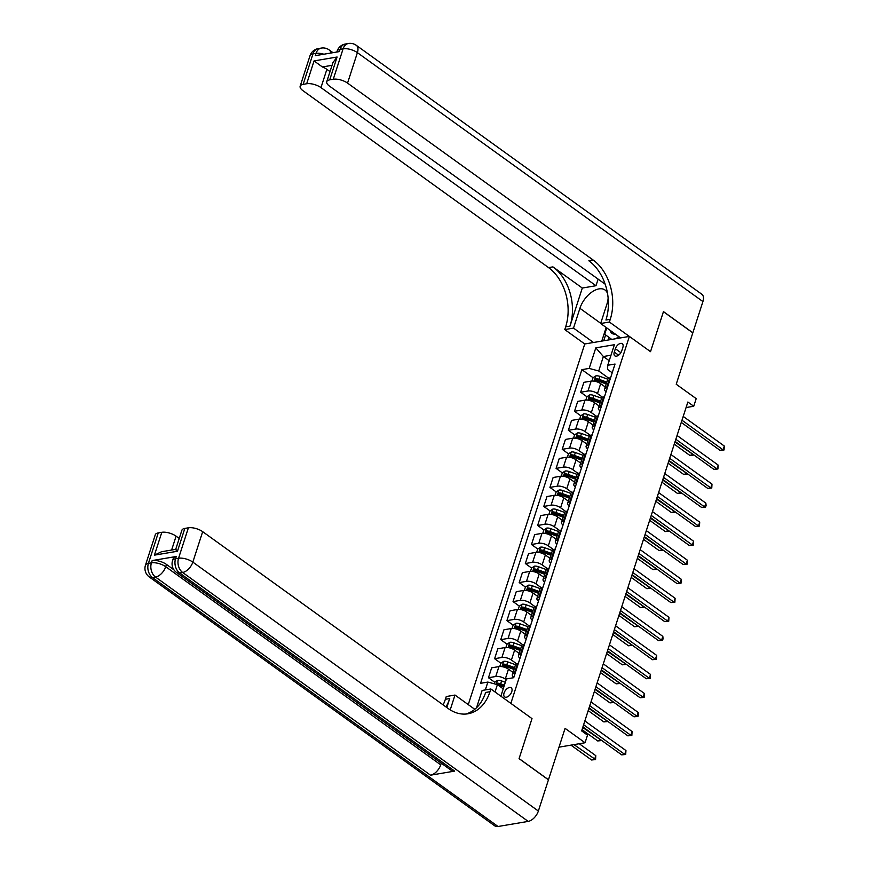 <?xml version="1.0" encoding="UTF-8"?>
<svg xmlns="http://www.w3.org/2000/svg" width="870" height="870" viewBox="0 0 870 870"><rect width="100%" height="100%" fill="white"/><g stroke="black" fill="none" stroke-linecap="round" stroke-linejoin="round"><path stroke-width="1.3" d="M511.767 691.693A5.611 3.165 -54.2 0 0 511.19 687.8A5.611 3.165 -54.2 0 0 504.056 693.009A5.611 3.165 -54.2 0 0 504.633 696.903A5.611 3.165 -54.2 0 0 511.767 691.693M558.997 747.167L585.053 742.752L565.076 728.353L548.47 779.748L519.096 758.575L532.005 718.609L510.853 703.373L629.369 336.418L584.76 343.976L468.277 704.613M702.916 301.564L357.396 52.657A10.527 5.938 -54.2 0 0 356.308 45.338L701.84 294.256A10.527 5.938 125.8 0 1 702.916 301.564L692.835 332.786L663.462 311.612L650.521 351.665L663.429 311.688L692.814 332.862L676.218 384.246L696.196 398.634L693.738 406.257L687.865 402.016L581.639 730.898L587.511 735.139L585.053 742.752M615.362 348.729L614.285 352.078A5.438 3.067 -54.2 0 0 614.84 355.852A5.438 3.067 -54.2 0 0 621.756 350.806L622.844 347.456A5.438 3.067 -54.2 0 0 622.278 343.683A5.438 3.067 -54.2 0 0 615.362 348.729L620.875 352.687M610.979 355.232L603.367 356.526L598.701 370.99L589.175 368.412L581.878 369.652L480.566 683.309L487.863 682.069L497.39 684.646L495.019 691.965M589.175 368.412L595.809 347.859L614.383 344.716L607.738 365.269L607.619 369.478L612.208 372.784M500.859 696.174L506.427 678.926L513.724 677.697L615.036 364.041L607.738 365.269M485.329 689.91L487.863 682.069M620.625 337.897L600.648 323.51L609.391 322.03L650.521 351.665L629.369 336.418M686.071 407.551L693.738 406.257M609.207 360.724L603.367 356.526L595.809 347.859M608.761 378.232L598.701 370.99M605.237 386.965L600.681 383.681A7.014 2.871 -162.1 0 0 591.154 381.103L583.868 382.343L580.671 392.239L586.935 396.763M602.616 397.264L597.483 393.577A7.014 2.871 -162.1 0 0 587.957 391L580.671 392.239M599.093 405.996L594.536 402.712A7.014 2.871 -162.1 0 0 585.01 400.146L577.713 401.374L574.515 411.271L580.79 415.795M596.461 416.295L591.339 412.608A7.014 2.871 -162.1 0 0 581.812 410.042L574.515 411.271M592.948 425.028L588.392 421.743A7.014 2.871 -162.1 0 0 578.865 419.177L571.568 420.406L568.371 430.302L574.646 434.826M590.317 435.337L585.195 431.64A7.014 2.871 -162.1 0 0 575.668 429.073L568.371 430.302M586.804 444.059L582.237 440.775A7.014 2.871 -162.1 0 0 572.721 438.208L565.424 439.437L562.227 449.333L568.501 453.857M584.172 454.368L579.039 450.671A7.014 2.871 -162.1 0 0 569.524 448.104L562.227 449.333M580.649 463.09L576.092 459.806A7.014 2.871 -162.1 0 0 566.566 457.239L559.269 458.479L556.082 468.375L562.346 472.888M578.017 473.4L572.895 469.702A7.014 2.871 -162.1 0 0 563.368 467.136L556.082 468.375M574.504 482.121L569.948 478.837A7.014 2.871 -162.1 0 0 560.421 476.271L553.124 477.51L549.927 487.407L556.202 491.92M571.873 492.431L566.751 488.733A7.014 2.871 -162.1 0 0 557.224 486.167L549.927 487.407M568.36 501.153L563.793 497.868A7.014 2.871 -162.1 0 0 554.277 495.302L546.98 496.542L543.783 506.438L550.058 510.951M565.728 511.462L560.606 507.775A7.014 2.871 -162.1 0 0 551.08 505.198L543.783 506.438M562.205 520.195L557.648 516.91A7.014 2.871 -162.1 0 0 548.122 514.333L540.835 515.573L537.638 525.469L543.913 529.993M559.584 530.493L554.451 526.807A7.014 2.871 -162.1 0 0 544.924 524.229L537.638 525.469M556.06 539.226L551.504 535.942A7.014 2.871 -162.1 0 0 541.977 533.364L534.68 534.604L531.483 544.5L537.758 549.024M553.429 549.525L548.307 545.838A7.014 2.871 -162.1 0 0 538.78 543.261L531.483 544.5M549.916 558.257L545.36 554.973A7.014 2.871 -162.1 0 0 535.833 552.406L528.536 553.635L525.339 563.532L531.613 568.056M547.284 568.556L542.162 564.869A7.014 2.871 -162.1 0 0 532.636 562.303L525.339 563.532M543.772 577.288L539.204 574.004A7.014 2.871 -162.1 0 0 529.689 571.438L522.391 572.667L519.194 582.563L525.469 587.087M541.14 587.598L536.007 583.9A7.014 2.871 -162.1 0 0 526.491 581.334L519.194 582.563M537.616 596.32L533.06 593.035A7.014 2.871 -162.1 0 0 523.533 590.469L516.247 591.698L513.05 601.594L519.314 606.118M534.996 606.629L529.863 602.932A7.014 2.871 -162.1 0 0 520.336 600.365L513.05 601.594M531.472 615.351L526.915 612.067A7.014 2.871 -162.1 0 0 517.389 609.5L510.092 610.74L506.895 620.636L513.169 625.149M528.84 625.66L523.718 621.963A7.014 2.871 -162.1 0 0 514.192 619.396L506.895 620.636M525.328 634.382L520.771 631.098A7.014 2.871 -162.1 0 0 511.245 628.531L503.947 629.771L500.75 639.668L507.025 644.181M522.696 644.692L517.574 640.994A7.014 2.871 -162.1 0 0 508.047 638.428L500.75 639.668M519.183 653.413L514.616 650.129A7.014 2.871 -162.1 0 0 505.1 647.563L497.803 648.803L494.606 658.699L500.881 663.212M516.552 663.723L511.419 660.036A7.014 2.871 -162.1 0 0 501.903 657.459L494.606 658.699M513.028 672.456L508.471 669.171A7.014 2.871 -162.1 0 0 498.945 666.594L491.648 667.834L488.462 677.73L494.725 682.254M506.177 679.72L505.274 679.068A7.014 2.871 -162.1 0 0 495.748 676.49L488.462 677.73M503.23 688.855L497.39 684.646M610.588 377.819L609.729 377.961A7.014 2.871 -162.1 0 0 607.749 379.189L599.952 376.405L599.017 379.298A4.644 1.903 -162.1 0 0 596.048 378.678L595.461 380.505A4.644 1.903 17.9 0 1 598.429 381.125L606.216 383.953M581.878 369.652L593.09 377.732M596.657 380.299L597.342 380.788M498.303 684.82L498.988 685.31M504.448 665.789L505.133 666.279M510.592 646.758L511.277 647.247M516.747 627.727L517.422 628.216M522.892 608.695L523.577 609.185M529.036 589.664L529.721 590.154M535.18 570.622L535.866 571.122M541.336 551.591L542.021 552.091M547.48 532.56L548.165 533.049M553.624 513.528L554.31 514.018M559.78 494.497L560.454 494.986M565.924 475.466L566.609 475.955M572.068 456.435L572.754 456.924M578.213 437.403L578.898 437.893M584.368 418.361L585.053 418.861M590.512 399.33L591.198 399.83M607.39 387.715L606.531 387.857A7.014 2.871 -162.1 0 0 604.552 389.086A7.014 2.871 -162.1 0 0 606.064 391.804M604.432 396.851L603.584 396.992A7.014 2.871 -162.1 0 0 601.605 398.221L593.808 395.437L592.872 398.329A4.644 1.903 -162.1 0 0 589.904 397.71L589.305 399.537A4.644 1.903 17.9 0 1 592.274 400.156L600.072 402.984M601.235 406.747L600.387 406.888A7.014 2.871 -162.1 0 0 598.408 408.128A7.014 2.871 -162.1 0 0 599.919 410.836M598.288 415.882L597.429 416.023A7.014 2.871 -162.1 0 0 595.461 417.263L587.652 414.468L586.717 417.361A4.644 1.903 -162.1 0 0 583.748 416.741L583.161 418.568A4.644 1.903 17.9 0 1 586.13 419.188L593.916 422.015M595.091 425.778L594.232 425.93A7.014 2.871 -162.1 0 0 592.263 427.159A7.014 2.871 -162.1 0 0 593.775 429.867M592.144 434.913L591.285 435.065A7.014 2.871 -162.1 0 0 589.305 436.294L581.508 433.499L580.573 436.392A4.644 1.903 -162.1 0 0 577.604 435.772L577.017 437.599A4.644 1.903 17.9 0 1 579.986 438.219L587.772 441.046M588.946 444.809L588.087 444.962A7.014 2.871 -162.1 0 0 586.108 446.19A7.014 2.871 -162.1 0 0 587.62 448.898M585.999 453.944L585.14 454.096A7.014 2.871 -162.1 0 0 583.161 455.325L575.364 452.53L574.428 455.423A4.644 1.903 -162.1 0 0 571.459 454.814L570.872 456.641A4.644 1.903 17.9 0 1 573.841 457.25L581.628 460.078M582.802 463.84L581.943 463.993A7.014 2.871 -162.1 0 0 579.964 465.222A7.014 2.871 -162.1 0 0 581.475 467.94M579.844 472.975L578.985 473.128A7.014 2.871 -162.1 0 0 577.017 474.357L569.208 471.573L568.284 474.465A4.644 1.903 -162.1 0 0 565.315 473.846L564.717 475.672A4.644 1.903 17.9 0 1 567.686 476.292L575.483 479.109M576.647 482.883L575.788 483.024A7.014 2.871 -162.1 0 0 573.819 484.253A7.014 2.871 -162.1 0 0 575.331 486.972M573.7 492.018L572.841 492.159A7.014 2.871 -162.1 0 0 570.861 493.388L567.675 503.284A7.014 2.871 -162.1 0 0 569.187 506.003M570.502 501.914L569.643 502.055A7.014 2.871 -162.1 0 0 567.675 503.284M567.555 511.049L566.696 511.19A7.014 2.871 -162.1 0 0 564.717 512.419L561.52 522.315A7.014 2.871 -162.1 0 0 563.031 525.034M564.358 520.945L563.499 521.087A7.014 2.871 -162.1 0 0 561.52 522.315M561.4 530.08L560.552 530.221A7.014 2.871 -162.1 0 0 558.573 531.45L555.375 541.347A7.014 2.871 -162.1 0 0 556.887 544.065M558.214 539.976L557.355 540.118A7.014 2.871 -162.1 0 0 555.375 541.347M555.256 549.111L554.397 549.253A7.014 2.871 -162.1 0 0 552.428 550.482L549.231 560.389A7.014 2.871 -162.1 0 0 550.743 563.097M552.058 559.008L551.199 559.149A7.014 2.871 -162.1 0 0 549.231 560.389M549.111 568.143L548.252 568.284A7.014 2.871 -162.1 0 0 546.273 569.524L543.076 579.42A7.014 2.871 -162.1 0 0 544.587 582.128M545.914 578.039L545.055 578.191A7.014 2.871 -162.1 0 0 543.076 579.42M542.967 587.174L542.108 587.326A7.014 2.871 -162.1 0 0 540.129 588.555L536.931 598.451A7.014 2.871 -162.1 0 0 538.443 601.159M539.77 597.07L538.911 597.222A7.014 2.871 -162.1 0 0 536.931 598.451M536.812 606.205L535.953 606.357A7.014 2.871 -162.1 0 0 533.984 607.586L530.787 617.482A7.014 2.871 -162.1 0 0 532.299 620.201M533.614 616.101L532.766 616.254A7.014 2.871 -162.1 0 0 530.787 617.482M530.667 625.236L529.808 625.389A7.014 2.871 -162.1 0 0 527.84 626.617L524.643 636.514A7.014 2.871 -162.1 0 0 526.154 639.232M527.47 635.143L526.611 635.285A7.014 2.871 -162.1 0 0 524.643 636.514M524.523 644.279L523.664 644.42A7.014 2.871 -162.1 0 0 521.685 645.649L518.487 655.545A7.014 2.871 -162.1 0 0 519.999 658.264M521.326 654.175L520.467 654.316A7.014 2.871 -162.1 0 0 518.487 655.545M518.379 663.31L517.519 663.451A7.014 2.871 -162.1 0 0 515.54 664.68L512.343 674.576A7.014 2.871 -162.1 0 0 513.855 677.295M515.181 673.206L514.322 673.347A7.014 2.871 -162.1 0 0 512.343 674.576M681.275 422.418L720.055 450.345L723.068 449.833L681.982 420.232M724.297 446.027L724.057 449.953L723.068 449.833L724.297 446.027L683.211 416.425M724.057 449.953L720.055 450.345M591.981 381.017L593.025 377.765L595.928 375.829A4.644 1.903 17.9 0 1 599.952 376.405M674.25 444.168L689.91 455.456L693.107 454.39M606.803 382.126L599.017 379.298M596.048 378.678L597.744 379.896A2.371 0.968 17.9 0 1 598.538 380.125L606.52 383.017M674.946 441.993L693.912 455.053L689.91 455.456M675.131 441.449L713.911 469.387L716.923 468.876L675.827 439.274M718.152 465.069L717.913 468.984L716.923 468.876L718.152 465.069L677.056 435.468M717.913 468.984L713.911 469.387M668.976 460.48L707.756 488.418L710.768 487.907L669.682 458.305M711.997 484.101L711.769 488.016L710.768 487.907L711.997 484.101L670.911 454.499M711.769 488.016L707.756 488.418M662.831 479.511L701.611 507.449L704.624 506.938L663.538 477.336M705.853 503.132L706.114 505.524L705.613 507.047L704.624 506.938L705.853 503.132L664.767 473.53M705.613 507.047L701.611 507.449M585.825 400.059L586.88 396.796L589.784 394.871A4.644 1.903 17.9 0 1 593.808 395.437M668.095 463.199L683.766 474.487L686.952 473.432M600.659 401.157L592.872 398.329M589.904 397.71L591.589 398.928A2.371 0.968 17.9 0 1 592.394 399.156L600.365 402.049M668.802 461.024L687.768 474.085L683.766 474.487M579.681 419.09L580.736 415.827L583.639 413.902A4.644 1.903 17.9 0 1 587.652 414.468M661.95 482.241L677.61 493.518L680.808 492.463M594.514 420.188L586.717 417.361M583.748 416.741L585.445 417.959A2.371 0.968 17.9 0 1 586.25 418.187L594.221 421.08M662.657 480.055L681.623 493.116L677.61 493.518M573.537 438.121L574.591 434.859L577.495 432.934A4.644 1.903 17.9 0 1 581.508 433.499M655.806 501.272L671.466 512.55L674.663 511.495M588.359 439.219L580.573 436.392M577.604 435.772L579.3 436.99A2.371 0.968 17.9 0 1 580.105 437.219L588.076 440.111M656.502 499.097L675.479 512.158L671.466 512.55M656.687 498.543L695.467 526.481L698.479 525.969L657.383 496.368M699.708 522.163L699.469 526.078L698.479 525.969L699.708 522.163L658.612 492.561M699.469 526.078L695.467 526.481M567.392 457.152L568.436 453.901L571.34 451.965A4.644 1.903 17.9 0 1 575.364 452.53M649.662 520.303L665.322 531.581L668.508 530.526M582.215 458.251L574.428 455.423M571.459 454.814L573.145 456.032A2.371 0.968 17.9 0 1 573.95 456.25L581.932 459.142M650.358 518.128L669.324 531.189L665.322 531.581M611.73 339.409L604.704 334.254L606.749 327.903M618.798 336.581L615.884 338.702M610.272 330.448A11.397 6.427 -54.2 0 0 615.286 334.047M310.003 55.745A10.527 10.527 0 0 1 318.257 48.6A10.527 7.547 80.4 0 0 312.961 53.907L303.13 84.357A10.527 4.317 -162.1 0 0 300.161 86.195L310.003 55.745A10.527 4.317 17.9 0 1 312.961 53.907L315.984 53.396L315.244 55.68L339.354 51.591L340.094 49.307L343.106 48.796A10.527 4.317 17.9 0 1 357.396 52.657L347.554 83.107A10.527 4.317 -162.1 0 0 333.275 79.246L343.106 48.796A10.527 7.547 -99.6 0 1 348.402 43.5A10.527 10.527 0 0 1 356.308 45.338M600.648 323.51L607.043 303.717A19.738 11.125 -54.2 0 0 608.119 297.877M607.543 293.571A19.738 11.125 -54.2 0 0 605.009 290.004A19.738 11.125 -54.2 0 0 579.909 308.306L573.515 328.099L564.782 329.589L565.663 326.837A43.848 31.44 80.4 0 0 548.578 267.612L302.945 90.665A10.527 4.317 -162.1 0 1 300.161 86.195M609.391 322.03L610.272 319.29A43.848 31.44 80.4 0 0 593.188 260.054L347.554 83.107M332.035 65.326L322.378 66.957L314.059 60.911L337.092 57.018L329.719 79.855A10.527 4.317 -162.1 0 0 326.75 81.693A10.527 4.317 -162.1 0 0 329.534 86.152L605.161 284.175M597.984 279.542L595.983 285.719L320.976 87.609A10.527 4.317 -162.1 0 0 306.686 83.748L314.059 60.911M582.302 288.046L570.002 326.109A43.848 31.44 80.4 0 0 552.918 266.873L582.302 288.046L595.983 285.719M329.719 79.855L333.275 79.246M593.503 342.497L573.515 328.099M584.76 343.976L564.782 329.589M303.13 84.357L306.686 83.748M322.378 66.957A10.527 4.317 17.9 0 1 326.87 69.339L320.976 87.609M330.013 71.601L326.87 69.339M610.272 319.29L605.933 320.019A43.848 31.44 80.4 0 0 588.849 260.793L593.188 260.054M337.092 57.018L332.916 62.607L326.75 81.693M601.779 341.094L606.172 327.49M605.596 334.917L603.704 340.768M609.109 337.484L608.304 339.985M176.284 556.485L175.544 558.768A10.527 4.317 -162.1 0 0 172.575 560.617L173.315 558.333A10.527 4.317 17.9 0 1 176.284 556.485L152.163 560.574A10.527 4.317 17.9 0 1 166.453 564.423L165.713 566.707L440.72 764.828A10.527 5.938 125.8 0 1 430.541 775.192L454.651 771.103A10.527 5.938 125.8 0 1 451.454 770.505L176.436 572.395A10.527 5.938 -54.2 0 0 179.644 572.993L454.651 771.103M173.913 569.807L166.453 564.423M519.064 758.651L532.005 718.609L490.865 688.975L489.984 691.715A43.848 31.44 -99.6 0 1 467.929 713.791A43.848 31.44 -99.6 0 1 448.311 708.615L202.677 531.668L192.835 562.118L538.367 811.036L548.448 779.824L519.064 758.651M474.781 709.311L454.999 695.054L450.203 709.887M454.999 695.054L446.256 696.533L445.375 699.273A43.848 31.44 -99.6 0 1 443.124 704.885M446.81 707.538L449.714 698.534A43.848 31.44 -99.6 0 1 445.973 706.929M490.865 688.975L482.121 690.454L476.542 707.734M176.197 550.286C175.283 548.872 175.707 549.188 177.458 551.254L154.425 555.147L161.809 532.309L158.253 532.918L148.411 563.368L151.423 562.857L152.163 560.574M161.809 532.309A10.527 4.317 17.9 0 1 176.088 536.17L171.607 550.047M179.231 538.432L176.088 536.17M430.541 775.192L155.523 577.071L152.511 577.582A10.527 7.547 80.4 0 1 148.411 563.368A10.527 4.317 -162.1 0 0 145.453 565.217L155.284 534.756A10.527 4.317 17.9 0 1 158.253 532.918M538.367 811.036A10.527 5.938 125.8 0 1 528.188 821.4L498.042 826.5A10.527 5.938 125.8 0 1 494.834 825.902L149.314 576.984A10.527 5.938 -54.2 0 0 152.511 577.582L498.042 826.5M154.425 555.147L161.472 551.754L175.707 549.351L181.874 530.254A10.527 4.317 17.9 0 1 184.832 528.416L177.458 551.254M528.188 821.4L182.656 572.482L179.644 572.993A10.527 7.547 80.4 0 1 175.544 558.768L178.557 558.257L188.388 527.807L184.832 528.416M188.388 527.807A10.527 4.317 17.9 0 1 202.677 531.668M441.264 763.164L440.72 764.828M489.984 691.715L485.645 692.455A43.848 31.44 -99.6 0 1 465.733 714.053M650.543 517.574L689.312 545.512L692.335 545.001L651.238 515.399M693.564 541.194L693.325 545.109L692.335 545.001L693.564 541.194L652.467 511.593M693.325 545.109L689.312 545.512M561.237 476.184L562.292 472.932L565.196 470.996A4.644 1.903 17.9 0 1 569.208 471.573M643.506 539.335L659.177 550.623L662.364 549.557M576.071 477.282L568.284 474.465M565.315 473.846L567.001 475.063A2.371 0.968 17.9 0 1 567.805 475.281L575.777 478.174M644.213 537.16L663.179 550.221L659.177 550.623M644.387 536.605L683.168 564.543L686.18 564.032L645.094 534.43M687.409 560.226L687.18 564.151L686.18 564.032L687.409 560.226L646.323 530.624M687.18 564.151L683.168 564.543M555.093 495.215L556.147 491.963L559.051 490.027A4.644 1.903 17.9 0 1 563.064 490.604L570.85 493.421M637.362 558.366L653.022 569.654L656.219 568.588M569.915 496.313L562.129 493.497A4.644 1.903 -162.1 0 0 559.16 492.877L558.573 494.704A4.644 1.903 17.9 0 1 561.541 495.324L569.328 498.14M559.16 492.877L560.856 494.095A2.371 0.968 17.9 0 1 561.661 494.323L569.632 497.205M638.069 556.191L657.035 569.252L653.022 569.654M638.243 555.636L677.023 583.574L680.035 583.063L638.95 553.461M681.264 579.257L681.525 581.66L681.025 583.183L680.035 583.063L681.264 579.257L640.179 549.655M681.025 583.183L677.023 583.574M548.948 514.246L550.003 510.994L552.907 509.059A4.644 1.903 17.9 0 1 556.92 509.635L564.706 512.452M631.218 577.397L646.878 588.686L650.075 587.62M563.771 515.344L555.984 512.528A4.644 1.903 -162.1 0 0 553.015 511.908L552.428 513.735A4.644 1.903 17.9 0 1 555.397 514.355L563.184 517.171M553.015 511.908L554.712 513.126A2.371 0.968 17.9 0 1 555.517 513.354L563.488 516.236M631.914 575.222L650.89 588.283L646.878 588.686M632.098 574.678L670.879 602.606L673.891 602.094L632.794 572.493M675.12 598.288L674.881 602.214L673.891 602.094L675.12 598.288L634.023 568.686M674.881 602.214L670.879 602.606M542.804 533.277L543.848 530.026L546.751 528.09A4.644 1.903 17.9 0 1 550.775 528.666L558.562 531.494M625.062 596.428L640.733 607.717L643.92 606.651M557.626 534.387L549.84 531.559A4.644 1.903 -162.1 0 0 546.871 530.939L546.284 532.766A4.644 1.903 17.9 0 1 549.242 533.386L557.039 536.214M546.871 530.939L548.557 532.157A2.371 0.968 17.9 0 1 549.361 532.386L557.333 535.278M625.769 594.254L644.735 607.314L640.733 607.717M625.943 593.71L664.723 621.648L667.736 621.136L626.65 591.535M668.976 617.33L668.736 621.245L667.736 621.136L668.976 617.33L627.879 587.729M668.736 621.245L664.723 621.648M536.649 552.319L537.703 549.057L540.607 547.132A4.644 1.903 17.9 0 1 544.62 547.698L552.417 550.525M618.918 615.46L634.589 626.748L637.775 625.693M551.482 553.418L543.685 550.59A4.644 1.903 -162.1 0 0 540.727 549.971L540.129 551.797A4.644 1.903 17.9 0 1 543.097 552.417L550.884 555.245M540.727 549.971L542.412 551.188A2.371 0.968 17.9 0 1 543.217 551.417L551.188 554.31M619.625 613.285L638.591 626.346L634.589 626.748M619.799 612.741L658.579 640.679L661.591 640.168L620.506 610.566M662.82 636.361L663.081 638.754L662.581 640.276L661.591 640.168L662.82 636.361L621.735 606.76M662.581 640.276L658.579 640.679M530.504 571.351L531.559 568.088L534.463 566.163A4.644 1.903 17.9 0 1 538.476 566.729L546.262 569.556M612.774 634.502L628.434 645.779L631.631 644.724M545.327 572.449L537.54 569.622A4.644 1.903 -162.1 0 0 534.572 569.002L533.984 570.829A4.644 1.903 17.9 0 1 536.953 571.449L544.74 574.276M534.572 569.002L536.268 570.22A2.371 0.968 17.9 0 1 537.073 570.448L545.044 573.341M613.481 632.316L632.446 645.377L628.434 645.779M613.654 631.772L652.435 659.71L655.447 659.199L614.35 629.597M656.676 655.393L656.437 659.308L655.447 659.199L656.676 655.393L615.59 625.791M656.437 659.308L652.435 659.71M524.36 590.382L525.404 587.119L528.308 585.195A4.644 1.903 17.9 0 1 532.331 585.76L540.118 588.588M606.629 653.533L622.289 664.811L625.476 663.756M539.183 591.48L531.396 588.653A4.644 1.903 -162.1 0 0 528.427 588.033L527.84 589.86A4.644 1.903 17.9 0 1 530.809 590.48L538.595 593.307M528.427 588.033L530.113 589.251A2.371 0.968 17.9 0 1 530.917 589.479L538.9 592.372M607.325 651.358L626.291 664.419L622.289 664.811M607.51 650.803L646.279 678.741L649.303 678.23L608.206 648.629M650.532 674.424L650.292 678.339L649.303 678.23L650.532 674.424L609.435 644.822M650.292 678.339L646.279 678.741M518.205 609.413L519.26 606.162L522.163 604.226A4.644 1.903 17.9 0 1 526.187 604.791L533.973 607.619M600.474 672.564L616.145 683.842L619.331 682.787M533.038 610.512L525.252 607.684A4.644 1.903 -162.1 0 0 522.283 607.075L521.685 608.902A4.644 1.903 17.9 0 1 524.654 609.511L532.451 612.339M522.283 607.075L523.968 608.293A2.371 0.968 17.9 0 1 524.773 608.511L532.744 611.403M601.181 670.389L620.147 683.45L616.145 683.842M601.355 669.835L640.135 697.773L643.147 697.261L602.062 667.66M644.376 693.455L644.148 697.37L643.147 697.261L644.376 693.455L603.291 663.854M644.148 697.37L640.135 697.773M512.06 628.444L513.115 625.193L516.019 623.257A4.644 1.903 17.9 0 1 520.032 623.833L527.818 626.65M594.33 691.596L609.99 702.884L613.187 701.818M526.894 629.543L519.096 626.726A4.644 1.903 -162.1 0 0 516.127 626.106L515.54 627.933A4.644 1.903 17.9 0 1 518.509 628.553L526.296 631.37M516.127 626.106L517.824 627.324A2.371 0.968 17.9 0 1 518.629 627.553L526.6 630.435M595.036 689.421L614.002 702.481L609.99 702.884M595.211 688.866L633.991 716.804L637.003 716.293L595.917 686.691M638.232 712.486L638.493 714.89L637.993 716.412L637.003 716.293L638.232 712.486L597.146 682.885M637.993 716.412L633.991 716.804M505.916 647.476L506.971 644.224L509.874 642.288A4.644 1.903 17.9 0 1 513.887 642.865L521.674 645.681M588.185 710.627L603.845 721.915L607.043 720.849M520.738 648.574L512.952 645.757A4.644 1.903 -162.1 0 0 509.983 645.138L509.396 646.965A4.644 1.903 17.9 0 1 512.365 647.584L520.151 650.401M509.983 645.138L511.68 646.356A2.371 0.968 17.9 0 1 512.484 646.584L520.456 649.466M588.881 708.452L607.858 721.513L603.845 721.915M589.066 707.897L627.846 735.835L630.859 735.324L589.762 705.722M632.088 731.518L631.848 735.444L630.859 735.324L632.088 731.518L590.991 701.916M631.848 735.444L627.846 735.835M499.771 666.507L500.815 663.255L503.719 661.32A4.644 1.903 17.9 0 1 507.743 661.896L515.529 664.713M582.041 729.658L597.701 740.946L600.887 739.881M514.594 667.605L506.808 664.789A4.644 1.903 -162.1 0 0 503.839 664.169L503.251 665.996A4.644 1.903 17.9 0 1 506.209 666.616L514.007 669.432M503.839 664.169L505.524 665.387A2.371 0.968 17.9 0 1 506.329 665.615L514.311 668.508M582.737 727.483L601.703 740.544L597.701 740.946M582.911 726.939L621.691 754.866L624.714 754.355L583.618 724.754M625.943 750.549L625.704 754.475L624.714 754.355L625.943 750.549L584.847 720.947M625.704 754.475L621.691 754.866M494.193 683.776L494.671 682.287L497.575 680.362A4.644 1.903 17.9 0 1 501.588 680.927L505.35 682.287M570.948 745.133L591.557 759.978L594.569 759.466L595.798 755.66L579.235 743.73M498.053 685.125A4.644 1.903 17.9 0 1 500.065 685.647L503.828 687.006M504.415 685.179L500.652 683.82A4.644 1.903 -162.1 0 0 497.694 683.2L497.096 685.027M497.694 683.2L499.38 684.418A2.371 0.968 17.9 0 1 500.185 684.646L504.121 686.071M573.972 744.622L595.558 759.575L591.557 759.978M595.798 755.66L595.558 759.575M597.483 393.577L600.681 383.681M591.339 412.608L594.536 402.712M585.195 431.64L588.392 421.743M579.039 450.671L582.237 440.775M572.895 469.702L576.092 459.806M566.751 488.733L569.948 478.837M560.606 507.775L563.793 497.868M554.451 526.807L557.648 516.91M548.307 545.838L551.504 535.942M542.162 564.869L545.36 554.973M536.007 583.9L539.204 574.004M529.863 602.932L533.06 593.035M523.718 621.963L526.915 612.067M517.574 640.994L520.771 631.098M511.419 660.036L514.616 650.129M505.274 679.068L508.471 669.171M587.957 391L591.154 381.103M606.531 387.857L609.729 377.961M600.387 406.888L603.584 396.992M581.812 410.042L585.01 400.146M594.232 425.93L597.429 416.023M575.668 429.073L578.865 419.177M588.087 444.962L591.285 435.065M569.524 448.104L572.721 438.208M581.943 463.993L585.14 454.096M563.368 467.136L566.566 457.239M575.788 483.024L578.985 473.128M557.224 486.167L560.421 476.271M569.643 502.055L572.841 492.159M551.08 505.198L554.277 495.302M563.499 521.087L566.696 511.19M544.924 524.229L548.122 514.333M557.355 540.118L560.552 530.221M538.78 543.261L541.977 533.364M551.199 559.149L554.397 549.253M532.636 562.303L535.833 552.406M545.055 578.191L548.252 568.284M526.491 581.334L529.689 571.438M538.911 597.222L542.108 587.326M520.336 600.365L523.533 590.469M532.766 616.254L535.953 606.357M514.192 619.396L517.389 609.5M526.611 635.285L529.808 625.389M508.047 638.428L511.245 628.531M520.467 654.316L523.664 644.42M501.903 657.459L505.1 647.563M514.322 673.347L517.519 663.451M495.748 676.49L498.945 666.594M618.603 355.188L614.285 352.078M595.863 375.883L594.156 381.147M598.429 381.125L598.06 382.245M589.708 394.915L588.011 400.178M592.274 400.156L591.915 401.277M583.563 413.946L581.867 419.209M586.13 419.188L585.771 420.308M577.419 432.977L575.722 438.241M579.986 438.219L579.616 439.339M571.275 452.008L569.567 457.283M573.841 457.25L573.471 458.381M570.002 326.109L565.663 326.837M552.918 266.873L548.578 267.612M337.125 51.156A10.527 4.317 17.9 0 1 340.094 49.307A10.527 7.547 80.4 0 1 345.39 44.011A10.527 10.527 0 0 0 337.125 51.156L336.853 52.015M330.796 53.037A10.527 5.938 -54.2 0 0 329.186 49.927A10.527 10.527 0 0 0 321.269 48.1A10.527 7.547 -99.6 0 0 315.984 53.396A10.527 4.317 17.9 0 1 323.868 54.212M600.713 323.292L579.909 308.306M449.714 698.534L445.375 699.273M165.713 566.707A10.527 4.317 -162.1 0 0 151.423 562.857A10.527 7.547 -99.6 0 0 155.523 577.071A10.527 5.938 -54.2 0 0 165.713 566.707M192.835 562.118A10.527 4.317 -162.1 0 0 178.557 558.257A10.527 7.547 -99.6 0 0 182.656 572.482A10.527 5.938 -54.2 0 0 192.835 562.118M565.119 471.051L563.423 476.314M567.686 476.292L567.327 477.412M558.975 490.082L557.279 495.345M561.541 495.324L561.183 496.444M563.064 490.604L562.129 493.497M552.831 509.113L551.123 514.377M555.397 514.355L555.027 515.475M556.92 509.635L555.984 512.528M546.686 528.144L544.979 533.408M549.242 533.386L548.883 534.506M550.775 528.666L549.84 531.559M540.531 547.176L538.834 552.439M543.097 552.417L542.739 553.537M544.62 547.698L543.685 550.59M534.387 566.207L532.69 571.47M536.953 571.449L536.594 572.569M538.476 566.729L537.54 569.622M528.242 585.238L526.535 590.502M530.809 590.48L530.439 591.6M532.331 585.76L531.396 588.653M522.087 604.269L520.39 609.544M524.654 609.511L524.295 610.642M526.187 604.791L525.252 607.684M515.943 623.311L514.246 628.575M518.509 628.553L518.15 629.673M520.032 623.833L519.096 626.726M509.798 642.343L508.102 647.606M512.365 647.584L511.995 648.705M513.887 642.865L512.952 645.757M503.654 661.374L501.946 666.637M506.209 666.616L505.851 667.736M507.743 661.896L506.808 664.789M497.499 680.405L496.237 684.331M500.065 685.647L499.826 686.397M501.588 680.927L500.652 683.82M604.552 389.086L607.749 379.189M598.408 408.128L601.605 398.221M592.263 427.159L595.461 417.263M586.108 446.19L589.305 436.294M579.964 465.222L583.161 455.325M573.819 484.253L577.017 474.357M345.39 44.011L348.402 43.5M332.982 52.668L329.186 49.927M318.257 48.6L321.269 48.1M145.453 565.217A10.527 10.527 0 0 0 149.314 576.984M172.575 560.617A10.527 10.527 0 0 0 176.436 572.395"/></g></svg>
